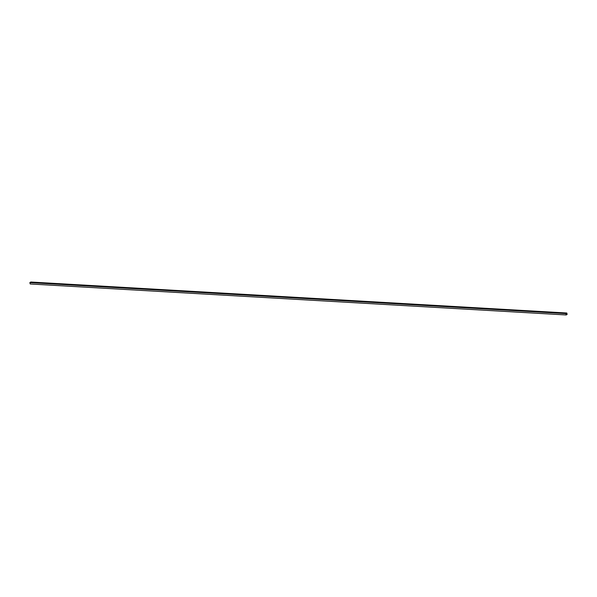 <?xml version="1.0" encoding="UTF-8"?>
<svg xmlns="http://www.w3.org/2000/svg" width="597" height="597" viewBox="0 0 597 597"><rect width="100%" height="100%" fill="white"/><g stroke="black" fill="none" stroke-linecap="round" stroke-linejoin="round"><path stroke-width="0.9" d="M30.216 283.985L29.85 282.62L30.805 282.038L566.784 313.015L567.15 314.38L566.195 314.962L30.216 283.985L566.195 314.962L565.829 313.597L566.784 313.015L30.805 282.038L29.85 282.62L565.829 313.597L29.85 282.62L30.216 283.985M566.195 314.962L565.829 313.597L566.784 313.015L567.15 314.38L566.195 314.962"/></g></svg>
